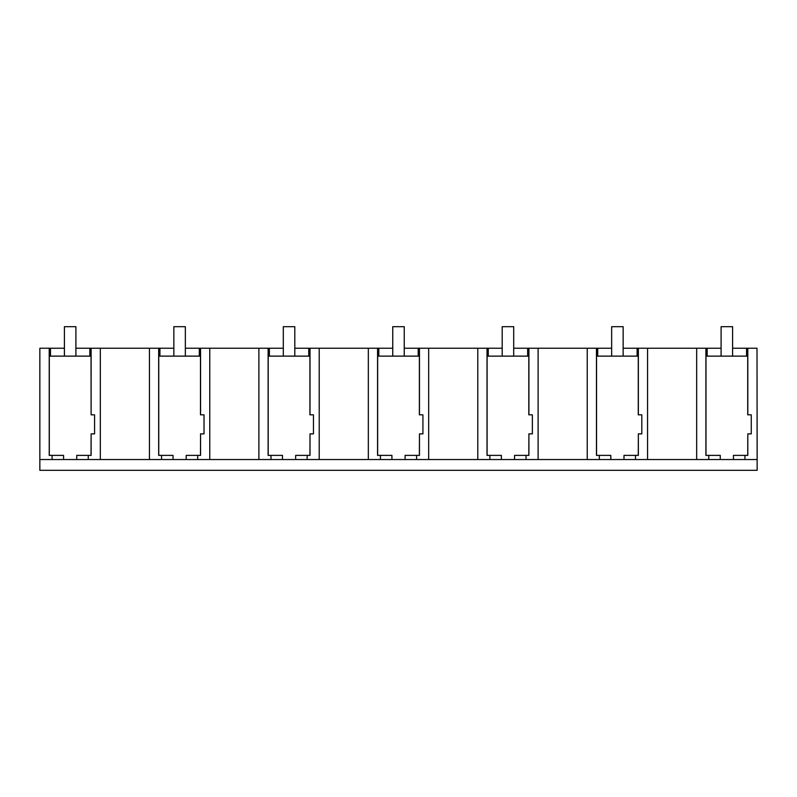<?xml version="1.0" encoding="UTF-8"?>
<svg xmlns="http://www.w3.org/2000/svg" width="797" height="797" viewBox="0 0 797 797"><rect width="100%" height="100%" fill="white"/><g stroke="black" fill="none" stroke-linecap="round" stroke-linejoin="round"><path stroke-width="1.2" d="M52.094 455.386L49.225 455.386L49.225 348.229L39.85 348.229L39.85 459.54L52.094 459.54L52.094 455.386L63.581 455.386L63.581 459.54L100.322 459.54L100.322 348.229L91.117 348.229L91.117 414.829L94.574 414.829L94.574 433.877L91.117 433.877L91.117 455.386L88.248 455.386L88.248 459.54M52.094 459.54L63.581 459.54M49.225 348.229L49.623 356.129M91.117 414.829L91.027 356.129L49.304 356.129L49.304 455.386M39.85 459.54L39.85 470.32L757.15 470.32L757.011 348.229L757.15 459.54M757.011 459.54L100.322 459.54M76.751 459.54L76.751 455.386L88.248 455.386M91.117 433.877L91.027 455.386M705.993 455.386L705.993 356.129L747.716 356.129L747.716 414.829L751.262 414.829L751.262 433.877L747.805 433.877L747.805 455.386L744.936 455.386L744.936 459.54M158.752 455.386L158.752 356.129L200.475 356.129L200.475 414.829L204.022 414.829L204.022 433.877L200.565 433.877L200.565 455.386L197.696 455.386L197.696 459.54M268.2 455.386L268.2 356.129L309.923 356.129L309.923 414.829L313.47 414.829L313.47 433.877L310.013 433.877L310.013 455.386L307.144 455.386L307.144 459.54M377.648 455.386L377.648 356.129L419.371 356.129L419.371 414.829L422.918 414.829L422.918 433.877L419.461 433.877L419.461 455.386L416.592 455.386L416.592 459.54M487.097 455.386L487.097 356.129L528.819 356.129L528.819 414.829L532.366 414.829L532.366 433.877L528.909 433.877L528.909 455.386L526.04 455.386L526.04 459.54M596.545 455.386L596.545 356.129L638.267 356.129L638.267 414.829L641.814 414.829L641.814 433.877L638.357 433.877L638.357 455.386L635.488 455.386L635.488 459.54M49.623 348.229L50.121 356.129M696.678 459.54L696.678 348.229L721.096 348.229M732.592 348.229L746.55 348.229L746.55 356.129M757.011 348.229L746.55 348.229M50.121 348.229L64.408 348.229M75.904 348.229L89.862 348.229L89.862 356.129M91.117 348.229L89.862 348.229M149.438 459.54L149.438 348.229L173.856 348.229M185.352 348.229L199.31 348.229L199.31 356.129M209.77 459.54L209.77 348.229L199.31 348.229M258.886 459.54L258.886 348.229L283.304 348.229M294.8 348.229L308.758 348.229L308.758 356.129M319.218 459.54L319.218 348.229L308.758 348.229M368.334 459.54L368.334 348.229L392.752 348.229M404.248 348.229L418.206 348.229L418.206 356.129M428.666 459.54L428.666 348.229L418.206 348.229M477.782 459.54L477.782 348.229L502.2 348.229M513.696 348.229L527.654 348.229L527.654 356.129M538.114 459.54L538.114 348.229L527.654 348.229M587.23 459.54L587.23 348.229L611.648 348.229M623.144 348.229L637.102 348.229L637.102 356.129M696.678 348.229L637.102 348.229M149.438 348.229L100.322 348.229M90.719 348.229L90.719 356.129M50.48 348.229L50.48 356.129M90.21 348.229L90.21 356.129M708.782 459.54L708.782 455.386L720.269 455.386L720.269 459.54M705.903 348.229L705.903 455.386L708.782 455.386M733.439 459.54L733.439 455.386L744.936 455.386M747.805 433.877L747.716 455.386M747.805 348.229L747.805 414.829M746.899 348.229L746.899 356.129M707.168 348.229L707.168 356.129M706.809 348.229L706.809 356.129M747.407 348.229L747.407 356.129M706.311 348.229L706.311 356.129M258.886 348.229L209.77 348.229M200.565 348.229L200.565 414.829M200.167 348.229L200.167 356.129M200.565 433.877L200.475 455.386M186.199 459.54L186.199 455.386L197.696 455.386M161.542 459.54L161.542 455.386L173.029 455.386L173.029 459.54M158.673 348.229L158.673 455.386L161.542 455.386M159.071 348.229L159.071 356.129M159.569 348.229L159.569 356.129M159.928 348.229L159.928 356.129M199.658 348.229L199.658 356.129M368.334 348.229L319.218 348.229M310.013 348.229L310.013 414.829M309.615 348.229L309.615 356.129M310.013 433.877L309.923 455.386M295.647 459.54L295.647 455.386L307.144 455.386M270.99 459.54L270.99 455.386L282.477 455.386L282.477 459.54M268.121 348.229L268.121 455.386L270.99 455.386M268.519 348.229L268.519 356.129M269.017 348.229L269.017 356.129M269.376 348.229L269.376 356.129M309.106 348.229L309.106 356.129M477.782 348.229L428.666 348.229M419.461 348.229L419.461 414.829M419.063 348.229L419.063 356.129M419.461 433.877L419.371 455.386M405.095 459.54L405.095 455.386L416.592 455.386M380.438 459.54L380.438 455.386L391.925 455.386L391.925 459.54M377.569 348.229L377.569 455.386L380.438 455.386M377.967 348.229L377.967 356.129M378.465 348.229L378.465 356.129M378.824 348.229L378.824 356.129M418.555 348.229L418.555 356.129M587.23 348.229L538.114 348.229M528.909 348.229L528.909 414.829M528.511 348.229L528.511 356.129M528.909 433.877L528.819 455.386M514.543 459.54L514.543 455.386L526.04 455.386M489.886 459.54L489.886 455.386L501.373 455.386L501.373 459.54M487.017 348.229L487.017 455.386L489.886 455.386M487.415 348.229L487.415 356.129M487.913 348.229L487.913 356.129M488.272 348.229L488.272 356.129M528.003 348.229L528.003 356.129M647.562 459.54L647.562 348.229M638.357 348.229L638.357 414.829M637.959 348.229L637.959 356.129M638.357 433.877L638.267 455.386M623.991 459.54L623.991 455.386L635.488 455.386M599.334 459.54L599.334 455.386L610.821 455.386L610.821 459.54M596.465 348.229L596.465 455.386L599.334 455.386M596.863 348.229L596.863 356.129M597.361 348.229L597.361 356.129M597.72 348.229L597.72 356.129M637.451 348.229L637.451 356.129M75.904 356.129L75.904 326.68L64.408 326.68L64.408 356.129M185.352 356.129L185.352 326.68L173.856 326.68L173.856 356.129M294.8 356.129L294.8 326.68L283.304 326.68L283.304 356.129M404.248 356.129L404.248 326.68L392.752 326.68L392.752 356.129M513.696 356.129L513.696 326.68L502.2 326.68L502.2 356.129M623.144 356.129L623.144 326.68L611.648 326.68L611.648 356.129M732.592 356.129L732.592 326.68L721.096 326.68L721.096 356.129"/></g></svg>
